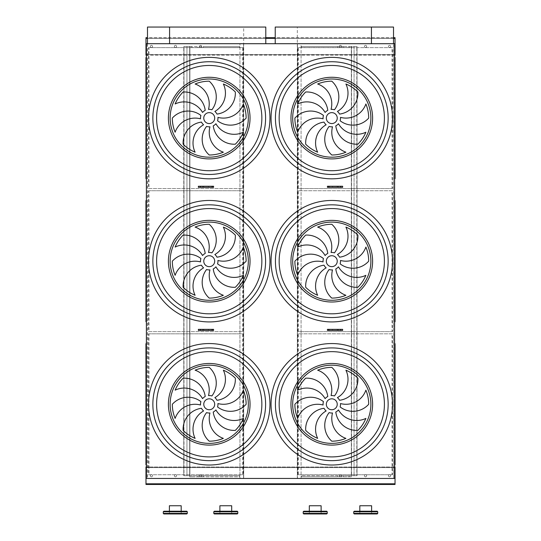 <?xml version="1.0" encoding="UTF-8"?>
<svg xmlns="http://www.w3.org/2000/svg" width="541" height="541" viewBox="0 0 541 541"><rect width="100%" height="100%" fill="white"/><g stroke="black" fill="none" stroke-linecap="round" stroke-linejoin="round"><path stroke-width="0.41" stroke-dasharray="2.71 2.03" d="M342.636 329.347L328.495 329.347L328.495 330.443L342.636 330.443M198.378 330.443L213.58 330.443M198.378 329.347L212.518 329.347L212.518 330.443M198.378 187.348L213.58 187.348M198.378 186.253L212.518 186.253L212.518 187.348M342.636 187.348L328.495 187.348L328.495 186.253L342.636 186.253M175.473 45.349A1.096 1.096 0 0 0 174.527 46.986A1.096 1.096 0 0 0 176.42 46.986A1.096 1.096 0 0 0 175.473 45.349A1.096 1.096 0 0 1 176.42 46.986A1.096 1.096 0 0 1 174.527 46.986A1.096 1.096 0 0 1 175.473 45.349M365.54 45.349A1.096 1.096 0 0 0 364.593 46.986A1.096 1.096 0 0 0 366.487 46.986A1.096 1.096 0 0 0 365.54 45.349A1.096 1.096 0 0 1 366.487 46.986A1.096 1.096 0 0 1 364.593 46.986A1.096 1.096 0 0 1 365.54 45.349A1.096 1.096 0 0 1 366.487 46.986A1.096 1.096 0 0 1 364.593 46.986A1.096 1.096 0 0 1 365.54 45.349A1.096 1.096 0 0 0 364.445 46.438A1.096 1.096 0 0 0 365.54 47.534A1.096 1.096 0 0 0 366.629 46.438A1.096 1.096 0 0 0 365.54 45.349M200.596 45.349A1.096 1.096 0 0 0 199.656 46.986A1.096 1.096 0 0 0 201.543 46.986A1.096 1.096 0 0 0 200.596 45.349A1.096 1.096 0 0 1 201.543 46.986A1.096 1.096 0 0 1 199.656 46.986A1.096 1.096 0 0 1 200.596 45.349M340.417 45.349A1.096 1.096 0 0 0 339.471 46.986A1.096 1.096 0 0 0 341.364 46.986A1.096 1.096 0 0 0 340.417 45.349A1.096 1.096 0 0 1 341.364 46.986A1.096 1.096 0 0 1 339.471 46.986A1.096 1.096 0 0 1 340.417 45.349A1.096 1.096 0 0 1 341.364 46.986A1.096 1.096 0 0 1 339.471 46.986A1.096 1.096 0 0 1 340.417 45.349A1.096 1.096 0 0 0 339.322 46.438A1.096 1.096 0 0 0 340.417 47.534A1.096 1.096 0 0 0 341.506 46.438A1.096 1.096 0 0 0 340.417 45.349M151.446 45.349A1.096 1.096 0 0 0 150.499 46.986A1.096 1.096 0 0 0 152.393 46.986A1.096 1.096 0 0 0 151.446 45.349A1.096 1.096 0 0 1 152.393 46.986A1.096 1.096 0 0 1 150.499 46.986A1.096 1.096 0 0 1 151.446 45.349M389.567 45.349A1.096 1.096 0 0 0 388.621 46.986A1.096 1.096 0 0 0 390.514 46.986A1.096 1.096 0 0 0 389.567 45.349A1.096 1.096 0 0 1 390.514 46.986A1.096 1.096 0 0 1 388.621 46.986A1.096 1.096 0 0 1 389.567 45.349A1.096 1.096 0 0 1 390.514 46.986A1.096 1.096 0 0 1 388.621 46.986A1.096 1.096 0 0 1 389.567 45.349A1.096 1.096 0 0 0 388.479 46.438A1.096 1.096 0 0 0 389.567 47.534A1.096 1.096 0 0 0 390.663 46.438A1.096 1.096 0 0 0 389.567 45.349M349.155 476.81L351.339 476.81L351.339 46.438L357.019 46.438L356.803 475.722L356.803 46.438L351.555 46.438L351.555 475.722L351.555 46.438L354.071 46.438L354.071 475.722L354.071 46.438L351.339 46.438L351.339 47.534L301.405 47.534L337.685 47.534L337.685 46.438L337.685 47.534L351.339 47.534L351.339 46.438L301.405 46.438L343.15 46.438L343.15 47.534L343.15 46.438L351.339 46.438L351.339 475.722L301.405 475.722L337.685 475.722L337.685 476.81L351.339 476.81L351.339 475.722L357.019 475.722L357.019 46.438L357.019 475.722L343.15 475.722L343.15 476.81L343.15 475.722L337.685 475.722L337.685 476.81L301.405 476.81L301.405 475.722L301.405 476.81L349.155 476.81L349.155 475.722M301.405 47.534L301.405 46.438L301.405 47.534M191.859 46.438L191.859 47.534L239.609 47.534L239.609 46.438L203.328 46.438L203.328 47.534L197.871 47.534L197.871 46.438L197.871 47.534L189.675 47.534L189.675 46.438L203.328 46.438L203.328 47.534L239.609 47.534L239.609 46.438L189.675 46.438L189.675 475.722L197.871 475.722L197.871 476.81L189.675 476.81L189.675 475.722L183.994 475.722L183.994 46.438L183.778 475.722L239.609 475.722L203.328 475.722L203.328 476.81L239.609 476.81L239.609 475.722L239.609 476.81L191.859 476.81L191.859 475.722M147.321 43.706L147.321 478.447L146.388 478.447L146.388 43.706L301.08 43.706L301.08 54.519L239.934 54.519L239.934 478.447L301.08 478.447L301.08 467.634L146.388 467.634M265.793 27.05L243.7 27.05L243.7 478.447L243.538 43.706L243.538 478.447L239.934 478.447L239.934 43.706L239.934 54.519L146.388 54.519M394.612 54.519L301.08 54.519L301.08 467.634L394.612 467.634M175.473 474.626A1.096 1.096 0 0 0 174.527 476.263A1.096 1.096 0 0 0 176.42 476.263A1.096 1.096 0 0 0 175.473 474.626A1.096 1.096 0 0 1 176.42 476.263A1.096 1.096 0 0 1 174.527 476.263A1.096 1.096 0 0 1 175.473 474.626M365.54 474.626A1.096 1.096 0 0 0 364.593 476.263A1.096 1.096 0 0 0 366.487 476.263A1.096 1.096 0 0 0 365.54 474.626A1.096 1.096 0 0 1 366.487 476.263A1.096 1.096 0 0 1 364.593 476.263A1.096 1.096 0 0 1 365.54 474.626A1.096 1.096 0 0 1 366.487 476.263A1.096 1.096 0 0 1 364.593 476.263A1.096 1.096 0 0 1 365.54 474.626A1.096 1.096 0 0 0 364.445 475.722A1.096 1.096 0 0 0 365.54 476.81A1.096 1.096 0 0 0 366.629 475.722A1.096 1.096 0 0 0 365.54 474.626M200.596 474.626A1.096 1.096 0 0 0 199.656 476.263A1.096 1.096 0 0 0 201.543 476.263A1.096 1.096 0 0 0 200.596 474.626A1.096 1.096 0 0 1 201.543 476.263A1.096 1.096 0 0 1 199.656 476.263A1.096 1.096 0 0 1 200.596 474.626M340.417 474.626A1.096 1.096 0 0 0 339.471 476.263A1.096 1.096 0 0 0 341.364 476.263A1.096 1.096 0 0 0 340.417 474.626A1.096 1.096 0 0 1 341.364 476.263A1.096 1.096 0 0 1 339.471 476.263A1.096 1.096 0 0 1 340.417 474.626A1.096 1.096 0 0 1 341.364 476.263A1.096 1.096 0 0 1 339.471 476.263A1.096 1.096 0 0 1 340.417 474.626A1.096 1.096 0 0 0 339.322 475.722A1.096 1.096 0 0 0 340.417 476.81A1.096 1.096 0 0 0 341.506 475.722A1.096 1.096 0 0 0 340.417 474.626M151.446 474.626A1.096 1.096 0 0 0 150.499 476.263A1.096 1.096 0 0 0 152.393 476.263A1.096 1.096 0 0 0 151.446 474.626A1.096 1.096 0 0 1 152.393 476.263A1.096 1.096 0 0 1 150.499 476.263A1.096 1.096 0 0 1 151.446 474.626M389.567 474.626A1.096 1.096 0 0 0 388.621 476.263A1.096 1.096 0 0 0 390.514 476.263A1.096 1.096 0 0 0 389.567 474.626A1.096 1.096 0 0 1 390.514 476.263A1.096 1.096 0 0 1 388.621 476.263A1.096 1.096 0 0 1 389.567 474.626A1.096 1.096 0 0 1 390.514 476.263A1.096 1.096 0 0 1 388.621 476.263A1.096 1.096 0 0 1 389.567 474.626A1.096 1.096 0 0 0 388.479 475.722A1.096 1.096 0 0 0 389.567 476.81A1.096 1.096 0 0 0 390.663 475.722A1.096 1.096 0 0 0 389.567 474.626M146.388 57.143L146.388 179.024M145.955 57.562L145.955 178.611M395.045 178.631L394.612 57.38L394.612 179.024L395.045 178.611L394.829 57.36L394.612 179.044L394.612 57.143L395.045 57.562M394.612 57.38L394.829 178.828M392.516 188.552L298.321 188.552L298.321 47.642L392.516 47.642L392.516 188.552L298.321 188.552M297.834 188.552L297.834 47.642L392.036 47.642L392.036 188.552M392.036 47.642L392.516 47.642M297.834 47.642L298.321 47.642M148.498 47.642L242.693 47.642L242.693 188.552L148.498 188.552L148.498 47.642L242.693 47.642M243.18 47.642L243.18 188.552L148.978 188.552L148.978 47.642M148.978 188.552L148.498 188.552M243.18 188.552L242.693 188.552M209.225 123.558A5.464 5.464 0 0 0 213.959 115.361A5.464 5.464 0 0 0 204.498 115.361A5.464 5.464 0 0 0 209.225 123.558M205.222 110.33A21.079 21.079 0 0 0 183.129 91.997A36.91 36.91 0 0 0 175.128 103.973A21.079 21.079 0 0 1 202.557 112.454A8.737 8.737 0 0 1 205.222 110.33M208.501 109.383A8.737 8.737 0 0 1 211.889 109.769A21.079 21.079 0 0 0 209.225 81.184A36.91 36.91 0 0 0 195.105 83.997A21.079 21.079 0 0 1 208.501 109.383M214.872 111.426A8.737 8.737 0 0 1 216.995 114.09A21.079 21.079 0 0 0 235.328 91.997A36.91 36.91 0 0 0 223.352 83.997A21.079 21.079 0 0 1 214.872 111.426M217.935 117.37A8.737 8.737 0 0 1 217.55 120.758A21.079 21.079 0 0 0 246.135 118.094A36.91 36.91 0 0 0 243.328 103.973A21.079 21.079 0 0 1 217.935 117.37M215.9 123.74A8.737 8.737 0 0 1 213.235 125.864A21.079 21.079 0 0 0 235.328 144.19A36.91 36.91 0 0 0 243.328 132.22A21.079 21.079 0 0 1 215.9 123.74M209.955 126.804A8.737 8.737 0 0 1 206.567 126.418A21.079 21.079 0 0 0 209.225 155.003A36.91 36.91 0 0 0 223.352 152.19A21.079 21.079 0 0 1 209.955 126.804M203.585 124.768A8.737 8.737 0 0 1 201.462 122.097A21.079 21.079 0 0 0 183.129 144.19A36.91 36.91 0 0 0 195.105 152.19A21.079 21.079 0 0 1 203.585 124.768M200.522 118.824A8.737 8.737 0 0 1 200.907 115.436A21.079 21.079 0 0 0 172.322 118.094A36.91 36.91 0 0 0 175.128 132.22A21.079 21.079 0 0 1 200.522 118.824M331.789 123.558A5.464 5.464 0 0 0 336.516 115.361A5.464 5.464 0 0 0 327.055 115.361A5.464 5.464 0 0 0 331.789 123.558M327.785 110.33A21.079 21.079 0 0 0 305.685 91.997A36.91 36.91 0 0 0 297.685 103.973A21.079 21.079 0 0 1 325.114 112.454A8.737 8.737 0 0 1 327.785 110.33M331.058 109.383A8.737 8.737 0 0 1 334.446 109.769A21.079 21.079 0 0 0 331.789 81.184A36.91 36.91 0 0 0 317.662 83.997A21.079 21.079 0 0 1 331.058 109.383M337.428 111.426A8.737 8.737 0 0 1 339.552 114.09A21.079 21.079 0 0 0 357.885 91.997A36.91 36.91 0 0 0 345.909 83.997A21.079 21.079 0 0 1 337.428 111.426M340.492 117.37A8.737 8.737 0 0 1 340.113 120.758A21.079 21.079 0 0 0 368.692 118.094A36.91 36.91 0 0 0 365.885 103.973A21.079 21.079 0 0 1 340.492 117.37M338.456 123.74A8.737 8.737 0 0 1 335.792 125.864A21.079 21.079 0 0 0 357.885 144.19A36.91 36.91 0 0 0 365.885 132.22A21.079 21.079 0 0 1 338.456 123.74M332.512 126.804A8.737 8.737 0 0 1 329.124 126.418A21.079 21.079 0 0 0 331.789 155.003A36.91 36.91 0 0 0 345.909 152.19A21.079 21.079 0 0 1 332.512 126.804M326.142 124.768A8.737 8.737 0 0 1 324.018 122.097A21.079 21.079 0 0 0 305.685 144.19A36.91 36.91 0 0 0 317.662 152.19A21.079 21.079 0 0 1 326.142 124.768M323.078 118.824A8.737 8.737 0 0 1 323.464 115.436A21.079 21.079 0 0 0 294.879 118.094A36.91 36.91 0 0 0 297.685 132.22A21.079 21.079 0 0 1 323.078 118.824M331.789 174.459A56.365 56.365 0 0 0 380.6 89.914A56.365 56.365 0 0 0 282.977 89.914A56.365 56.365 0 0 0 331.789 174.459M209.225 174.459A56.365 56.365 0 0 0 258.043 89.914A56.365 56.365 0 0 0 160.413 89.914A56.365 56.365 0 0 0 209.225 174.459M146.388 200.238L146.388 322.118M146.171 200.454L146.171 321.922M395.045 321.719L394.612 200.474L394.612 322.118L395.045 321.706L395.045 200.67L394.612 200.67L394.612 322.138L394.612 200.238L395.045 200.657M394.612 200.474L394.829 321.922M392.516 331.64L298.321 331.64L298.321 190.736L392.516 190.736L392.516 331.64L298.321 331.64M297.834 331.64L297.834 190.736L392.036 190.736L392.036 331.64M392.036 190.736L392.516 190.736M297.834 190.736L298.321 190.736M148.498 190.736L242.693 190.736L242.693 331.64L148.498 331.64L148.498 190.736L242.693 190.736M243.18 190.736L243.18 331.64L148.978 331.64L148.978 190.736M148.978 331.64L148.498 331.64M243.18 331.64L242.693 331.64M209.225 266.652A5.464 5.464 0 0 0 213.959 258.456A5.464 5.464 0 0 0 204.498 258.456A5.464 5.464 0 0 0 209.225 266.652M205.222 253.418A21.079 21.079 0 0 0 183.129 235.092A36.91 36.91 0 0 0 175.128 247.061A21.079 21.079 0 0 1 202.557 255.541A8.737 8.737 0 0 1 205.222 253.418M208.501 252.478A8.737 8.737 0 0 1 211.889 252.863A21.079 21.079 0 0 0 209.225 224.278A36.91 36.91 0 0 0 195.105 227.092A21.079 21.079 0 0 1 208.501 252.478M214.872 254.513A8.737 8.737 0 0 1 216.995 257.185A21.079 21.079 0 0 0 235.328 235.092A36.91 36.91 0 0 0 223.352 227.092A21.079 21.079 0 0 1 214.872 254.513M217.935 260.458A8.737 8.737 0 0 1 217.55 263.846A21.079 21.079 0 0 0 246.135 261.188A36.91 36.91 0 0 0 243.328 247.061A21.079 21.079 0 0 1 217.935 260.458M215.9 266.835A8.737 8.737 0 0 1 213.235 268.958A21.079 21.079 0 0 0 235.328 287.285A36.91 36.91 0 0 0 243.328 275.315A21.079 21.079 0 0 1 215.9 266.835M209.955 269.898A8.737 8.737 0 0 1 206.567 269.513A21.079 21.079 0 0 0 209.225 298.098A36.91 36.91 0 0 0 223.352 295.285A21.079 21.079 0 0 1 209.955 269.898M203.585 267.863A8.737 8.737 0 0 1 201.462 265.191A21.079 21.079 0 0 0 183.129 287.285A36.91 36.91 0 0 0 195.105 295.285A21.079 21.079 0 0 1 203.585 267.863M200.522 261.918A8.737 8.737 0 0 1 200.907 258.53A21.079 21.079 0 0 0 172.322 261.188A36.91 36.91 0 0 0 175.128 275.315A21.079 21.079 0 0 1 200.522 261.918M331.789 266.652A5.464 5.464 0 0 0 336.516 258.456A5.464 5.464 0 0 0 327.055 258.456A5.464 5.464 0 0 0 331.789 266.652M327.785 253.418A21.079 21.079 0 0 0 305.685 235.092A36.91 36.91 0 0 0 297.685 247.061A21.079 21.079 0 0 1 325.114 255.541A8.737 8.737 0 0 1 327.785 253.418M331.058 252.478A8.737 8.737 0 0 1 334.446 252.863A21.079 21.079 0 0 0 331.789 224.278A36.91 36.91 0 0 0 317.662 227.092A21.079 21.079 0 0 1 331.058 252.478M337.428 254.513A8.737 8.737 0 0 1 339.552 257.185A21.079 21.079 0 0 0 357.885 235.092A36.91 36.91 0 0 0 345.909 227.092A21.079 21.079 0 0 1 337.428 254.513M340.492 260.458A8.737 8.737 0 0 1 340.113 263.846A21.079 21.079 0 0 0 368.692 261.188A36.91 36.91 0 0 0 365.885 247.061A21.079 21.079 0 0 1 340.492 260.458M338.456 266.835A8.737 8.737 0 0 1 335.792 268.958A21.079 21.079 0 0 0 357.885 287.285A36.91 36.91 0 0 0 365.885 275.315A21.079 21.079 0 0 1 338.456 266.835M332.512 269.898A8.737 8.737 0 0 1 329.124 269.513A21.079 21.079 0 0 0 331.789 298.098A36.91 36.91 0 0 0 345.909 295.285A21.079 21.079 0 0 1 332.512 269.898M326.142 267.863A8.737 8.737 0 0 1 324.018 265.191A21.079 21.079 0 0 0 305.685 287.285A36.91 36.91 0 0 0 317.662 295.285A21.079 21.079 0 0 1 326.142 267.863M323.078 261.918A8.737 8.737 0 0 1 323.464 258.53A21.079 21.079 0 0 0 294.879 261.188A36.91 36.91 0 0 0 297.685 275.315A21.079 21.079 0 0 1 323.078 261.918M331.789 317.553A56.365 56.365 0 0 0 380.6 233.009A56.365 56.365 0 0 0 282.977 233.009A56.365 56.365 0 0 0 331.789 317.553M209.225 317.553A56.365 56.365 0 0 0 258.043 233.009A56.365 56.365 0 0 0 160.413 233.009A56.365 56.365 0 0 0 209.225 317.553M394.612 465.233L394.612 343.332L394.612 465.233L395.045 464.793L395.045 343.765L394.612 343.312L394.612 465.253L395.045 343.745M394.612 343.569L394.612 464.996M394.612 43.706L394.612 478.447L393.679 478.447L393.679 43.706L394.612 43.706M146.388 343.352L146.388 465.253L146.388 343.352M146.388 464.793L146.388 343.332L146.388 464.793M393.523 27.05L297.313 27.05L297.313 478.447L297.476 43.706L297.476 478.447L301.08 478.447L301.08 43.706L275.22 43.706L393.679 43.706M393.523 43.706L393.679 478.447M392.516 474.734L298.321 474.734L298.321 333.824L392.516 333.824L392.516 474.734L298.321 474.734M297.313 478.447L393.523 478.447M148.498 333.824L242.693 333.824L242.693 474.734L148.498 474.734L148.498 333.824L242.693 333.824M147.483 43.706L147.483 478.447L243.7 478.447M243.7 27.05L147.483 27.05M297.313 27.05L275.22 27.05M243.18 333.824L243.18 474.734L148.978 474.734L148.978 333.824M148.978 474.734L148.498 474.734M243.18 474.734L242.693 474.734M297.834 474.734L297.834 333.824L392.036 333.824L392.036 474.734M392.036 333.824L392.516 333.824M297.834 333.824L298.321 333.824M331.789 460.648A56.365 56.365 0 0 0 380.6 376.096A56.365 56.365 0 0 0 282.977 376.096A56.365 56.365 0 0 0 331.789 460.648A56.365 56.365 0 0 0 380.6 376.096A56.365 56.365 0 0 0 282.977 376.096A56.365 56.365 0 0 0 331.789 460.648M209.225 460.648A56.365 56.365 0 0 0 258.043 376.096A56.365 56.365 0 0 0 160.413 376.096A56.365 56.365 0 0 0 209.225 460.648A56.365 56.365 0 0 0 258.043 376.096A56.365 56.365 0 0 0 160.413 376.096A56.365 56.365 0 0 0 209.225 460.648M209.225 409.74A5.464 5.464 0 0 0 213.959 401.55A5.464 5.464 0 0 0 204.498 401.55A5.464 5.464 0 0 0 209.225 409.74M205.222 396.512A21.079 21.079 0 0 0 183.129 378.186A36.91 36.91 0 0 0 175.128 390.156A21.079 21.079 0 0 1 202.557 398.636A8.737 8.737 0 0 1 205.222 396.512M208.501 395.572A8.737 8.737 0 0 1 211.889 395.958A21.079 21.079 0 0 0 209.225 367.373A36.91 36.91 0 0 0 195.105 370.186A21.079 21.079 0 0 1 208.501 395.572M214.872 397.608A8.737 8.737 0 0 1 216.995 400.279A21.079 21.079 0 0 0 235.328 378.186A36.91 36.91 0 0 0 223.352 370.186A21.079 21.079 0 0 1 214.872 397.608M217.935 403.552A8.737 8.737 0 0 1 217.55 406.94A21.079 21.079 0 0 0 246.135 404.283A36.91 36.91 0 0 0 243.328 390.156A21.079 21.079 0 0 1 217.935 403.552M215.9 409.922A8.737 8.737 0 0 1 213.235 412.046A21.079 21.079 0 0 0 235.328 430.379A36.91 36.91 0 0 0 243.328 418.403A21.079 21.079 0 0 1 215.9 409.922M209.955 412.993A8.737 8.737 0 0 1 206.567 412.607A21.079 21.079 0 0 0 209.225 441.192A36.91 36.91 0 0 0 223.352 438.379A21.079 21.079 0 0 1 209.955 412.993M203.585 410.95A8.737 8.737 0 0 1 201.462 408.286A21.079 21.079 0 0 0 183.129 430.379A36.91 36.91 0 0 0 195.105 438.379A21.079 21.079 0 0 1 203.585 410.95M200.522 405.006A8.737 8.737 0 0 1 200.907 401.618A21.079 21.079 0 0 0 172.322 404.283A36.91 36.91 0 0 0 175.128 418.403A21.079 21.079 0 0 1 200.522 405.006M331.789 409.74A5.464 5.464 0 0 0 336.516 401.55A5.464 5.464 0 0 0 327.055 401.55A5.464 5.464 0 0 0 331.789 409.74M327.785 396.512A21.079 21.079 0 0 0 305.685 378.186A36.91 36.91 0 0 0 297.685 390.156A21.079 21.079 0 0 1 325.114 398.636A8.737 8.737 0 0 1 327.785 396.512M331.058 395.572A8.737 8.737 0 0 1 334.446 395.958A21.079 21.079 0 0 0 331.789 367.373A36.91 36.91 0 0 0 317.662 370.186A21.079 21.079 0 0 1 331.058 395.572M337.428 397.608A8.737 8.737 0 0 1 339.552 400.279A21.079 21.079 0 0 0 357.885 378.186A36.91 36.91 0 0 0 345.909 370.186A21.079 21.079 0 0 1 337.428 397.608M340.492 403.552A8.737 8.737 0 0 1 340.113 406.94A21.079 21.079 0 0 0 368.692 404.283A36.91 36.91 0 0 0 365.885 390.156A21.079 21.079 0 0 1 340.492 403.552M338.456 409.922A8.737 8.737 0 0 1 335.792 412.046A21.079 21.079 0 0 0 357.885 430.379A36.91 36.91 0 0 0 365.885 418.403A21.079 21.079 0 0 1 338.456 409.922M332.512 412.993A8.737 8.737 0 0 1 329.124 412.607A21.079 21.079 0 0 0 331.789 441.192A36.91 36.91 0 0 0 345.909 438.379A21.079 21.079 0 0 1 332.512 412.993M326.142 410.95A8.737 8.737 0 0 1 324.018 408.286A21.079 21.079 0 0 0 305.685 430.379A36.91 36.91 0 0 0 317.662 438.379A21.079 21.079 0 0 1 326.142 410.95M323.078 405.006A8.737 8.737 0 0 1 323.464 401.618A21.079 21.079 0 0 0 294.879 404.283A36.91 36.91 0 0 0 297.685 418.403A21.079 21.079 0 0 1 323.078 405.006M146.171 343.549L146.171 464.793L145.955 343.765L146.388 343.332M395.045 464.814L394.829 343.549L394.829 465.017M395.031 484.459L395.031 466.978L145.982 466.978L145.982 484.459L395.031 484.459M395.031 467.525L145.982 467.525L395.031 467.525M395.031 483.803L395.031 467.634L395.031 483.911L145.982 483.803M394.612 466.978L146.388 466.978M175.473 476.81A1.096 1.096 0 0 1 174.527 475.174A1.096 1.096 0 0 1 176.42 475.174A1.096 1.096 0 0 1 175.473 476.81A1.096 1.096 0 0 0 176.42 475.174A1.096 1.096 0 0 0 174.527 475.174A1.096 1.096 0 0 0 175.473 476.81M200.596 476.81A1.096 1.096 0 0 1 199.656 475.174A1.096 1.096 0 0 1 201.543 475.174A1.096 1.096 0 0 1 200.596 476.81A1.096 1.096 0 0 0 201.543 475.174A1.096 1.096 0 0 0 199.656 475.174A1.096 1.096 0 0 0 200.596 476.81M151.446 476.81A1.096 1.096 0 0 1 150.499 475.174A1.096 1.096 0 0 1 152.393 475.174A1.096 1.096 0 0 1 151.446 476.81A1.096 1.096 0 0 0 152.393 475.174A1.096 1.096 0 0 0 150.499 475.174A1.096 1.096 0 0 0 151.446 476.81M395.031 483.911L145.982 483.911L395.031 483.911M191.859 476.81L189.675 476.81L189.675 46.438L183.778 46.438L183.778 475.722L183.778 46.438L189.891 46.438L189.891 475.722L189.891 46.438L186.943 46.438L186.943 475.722L186.943 46.438L189.675 46.438L189.675 47.534L191.859 47.534M203.328 476.81L197.871 476.81L197.871 475.722L203.328 475.722L203.328 476.81M395.031 55.175L395.031 37.701L145.982 37.701L145.982 55.175L395.031 55.175M395.031 38.249L145.982 38.249L395.031 38.249M395.031 54.519L395.031 38.357L395.031 54.634L145.982 54.519M393.523 37.701L275.22 37.701M265.793 37.701L147.483 37.701M394.612 55.175L146.388 55.175M175.473 47.534A1.096 1.096 0 0 1 174.527 45.89A1.096 1.096 0 0 1 176.42 45.89A1.096 1.096 0 0 1 175.473 47.534A1.096 1.096 0 0 0 176.42 45.89A1.096 1.096 0 0 0 174.527 45.89A1.096 1.096 0 0 0 175.473 47.534M200.596 47.534A1.096 1.096 0 0 1 199.656 45.89A1.096 1.096 0 0 1 201.543 45.89A1.096 1.096 0 0 1 200.596 47.534A1.096 1.096 0 0 0 201.543 45.89A1.096 1.096 0 0 0 199.656 45.89A1.096 1.096 0 0 0 200.596 47.534M151.446 47.534A1.096 1.096 0 0 1 150.499 45.89A1.096 1.096 0 0 1 152.393 45.89A1.096 1.096 0 0 1 151.446 47.534A1.096 1.096 0 0 0 152.393 45.89A1.096 1.096 0 0 0 150.499 45.89A1.096 1.096 0 0 0 151.446 47.534M395.031 54.634L145.982 54.634L395.031 54.634M349.155 47.534L349.155 46.438M327.433 330.443L328.495 330.443M336.921 330.443L332.553 330.443L336.921 330.443L336.921 329.347L332.553 329.347L336.921 329.347M327.433 329.347L328.495 329.347M204.092 330.443L208.461 330.443L204.092 330.443L204.092 329.347L208.461 329.347L204.092 329.347M212.518 329.347L213.58 329.347M204.092 187.348L208.461 187.348L204.092 187.348L204.092 186.253L208.461 186.253L204.092 186.253M212.518 186.253L213.58 186.253M327.433 187.348L328.495 187.348M336.921 187.348L332.553 187.348L336.921 187.348L336.921 186.253L332.553 186.253L336.921 186.253M327.433 186.253L328.495 186.253M237.262 511.218L214.324 511.218M231.69 511.218L219.896 511.218L231.69 511.218L231.69 513.95L219.896 513.95L231.69 513.95M214.324 513.95L237.262 513.95M186.767 511.218L163.828 511.218M181.194 511.218L169.394 511.218L181.194 511.218L169.394 511.218L181.194 511.218L181.194 513.95L169.394 513.95L181.194 513.95M163.828 513.95L186.767 513.95M377.185 511.218L354.247 511.218M359.819 511.218L371.62 511.218L359.819 511.218L371.62 511.218L359.819 511.218L359.819 513.95L371.62 513.95L359.819 513.95M354.247 513.95L377.185 513.95M326.69 511.218L303.751 511.218M309.324 511.218L321.117 511.218L309.324 511.218L321.117 511.218L309.324 511.218L309.324 513.95L321.117 513.95L303.751 513.95M181.194 505.761L169.394 505.761M371.62 505.761L359.819 505.761M321.117 505.761L309.324 505.761M231.69 505.761L219.896 505.761M393.523 38.357L275.22 38.357M265.793 38.357L147.483 38.357M146.171 57.36L146.171 178.828M146.388 178.807L146.388 57.38M146.388 321.902L146.388 200.474M146.388 464.996L146.388 343.569M395.031 467.634L145.982 467.634M395.031 38.357L145.982 38.357M213.776 511.766L237.81 511.766M237.81 513.402L213.776 513.402M163.281 511.766L187.308 511.766M187.308 513.402L163.281 513.402M353.706 511.766L377.733 511.766M377.733 513.402L353.706 513.402M303.203 511.766L327.237 511.766M327.237 513.402L303.203 513.402M332.553 330.443L332.553 329.347M208.461 330.443L208.461 329.347M208.461 187.348L208.461 186.253M332.553 187.348L332.553 186.253M219.896 511.218L219.896 513.95M169.394 511.218L169.394 513.95M371.62 511.218L371.62 513.95M321.117 511.218L321.117 513.95"/><path stroke-width="0.81" d="M394.612 478.447L146.388 478.447L146.388 43.706L394.612 43.706L394.612 478.447M328.982 330.443L342.636 330.443L342.636 329.347L327.433 329.347L327.433 330.443L328.982 330.443L328.982 329.347M198.378 330.443L198.378 329.347L213.58 329.347L213.58 330.443L198.378 330.443M203.064 187.348L198.378 187.348L198.378 186.253L212.038 186.253L212.038 187.348L203.064 187.348L203.064 186.253M328.982 187.348L342.636 187.348L342.636 186.253L327.433 186.253L327.433 187.348L328.982 187.348L328.982 186.253M393.523 37.701L395.031 37.701L395.031 55.175L394.612 55.175M147.483 37.701L145.982 37.701L145.982 55.175L146.388 55.175M146.388 466.978L145.982 466.978L145.982 484.459L395.031 484.459L395.031 483.803L145.982 483.803M394.612 466.978L395.031 466.978L395.031 483.803M145.955 178.611L145.955 57.562L145.955 178.631L146.388 178.449M395.045 178.631L395.045 57.562L394.612 57.143M209.225 123.558A5.464 5.464 0 0 0 213.959 115.361A5.464 5.464 0 0 0 204.498 115.361A5.464 5.464 0 0 0 209.225 123.558M205.222 110.33A21.079 21.079 0 0 0 183.129 91.997A36.91 36.91 0 0 0 175.128 103.973A21.079 21.079 0 0 1 202.557 112.454A8.737 8.737 0 0 1 205.222 110.33M208.501 109.383A8.737 8.737 0 0 1 211.889 109.769A21.079 21.079 0 0 0 209.225 81.184A36.91 36.91 0 0 0 195.105 83.997A21.079 21.079 0 0 1 208.501 109.383M214.872 111.426A8.737 8.737 0 0 1 216.995 114.09A21.079 21.079 0 0 0 235.328 91.997A36.91 36.91 0 0 0 223.352 83.997A21.079 21.079 0 0 1 214.872 111.426M217.935 117.37A8.737 8.737 0 0 1 217.55 120.758A21.079 21.079 0 0 0 246.135 118.094A36.91 36.91 0 0 0 243.328 103.973A21.079 21.079 0 0 1 217.935 117.37M215.9 123.74A8.737 8.737 0 0 1 213.235 125.864A21.079 21.079 0 0 0 235.328 144.19A36.91 36.91 0 0 0 243.328 132.22A21.079 21.079 0 0 1 215.9 123.74M209.955 126.804A8.737 8.737 0 0 1 206.567 126.418A21.079 21.079 0 0 0 209.225 155.003A36.91 36.91 0 0 0 223.352 152.19A21.079 21.079 0 0 1 209.955 126.804M203.585 124.768A8.737 8.737 0 0 1 201.462 122.097A21.079 21.079 0 0 0 183.129 144.19A36.91 36.91 0 0 0 195.105 152.19A21.079 21.079 0 0 1 203.585 124.768M200.522 118.824A8.737 8.737 0 0 1 200.907 115.436A21.079 21.079 0 0 0 172.322 118.094A36.91 36.91 0 0 0 175.128 132.22A21.079 21.079 0 0 1 200.522 118.824M331.789 123.558A5.464 5.464 0 0 0 336.516 115.361A5.464 5.464 0 0 0 327.055 115.361A5.464 5.464 0 0 0 331.789 123.558M327.785 110.33A21.079 21.079 0 0 0 305.685 91.997A36.91 36.91 0 0 0 297.685 103.973A21.079 21.079 0 0 1 325.114 112.454A8.737 8.737 0 0 1 327.785 110.33M331.058 109.383A8.737 8.737 0 0 1 334.446 109.769A21.079 21.079 0 0 0 331.789 81.184A36.91 36.91 0 0 0 317.662 83.997A21.079 21.079 0 0 1 331.058 109.383M337.428 111.426A8.737 8.737 0 0 1 339.552 114.09A21.079 21.079 0 0 0 357.885 91.997A36.91 36.91 0 0 0 345.909 83.997A21.079 21.079 0 0 1 337.428 111.426M340.492 117.37A8.737 8.737 0 0 1 340.113 120.758A21.079 21.079 0 0 0 368.692 118.094A36.91 36.91 0 0 0 365.885 103.973A21.079 21.079 0 0 1 340.492 117.37M338.456 123.74A8.737 8.737 0 0 1 335.792 125.864A21.079 21.079 0 0 0 357.885 144.19A36.91 36.91 0 0 0 365.885 132.22A21.079 21.079 0 0 1 338.456 123.74M332.512 126.804A8.737 8.737 0 0 1 329.124 126.418A21.079 21.079 0 0 0 331.789 155.003A36.91 36.91 0 0 0 345.909 152.19A21.079 21.079 0 0 1 332.512 126.804M326.142 124.768A8.737 8.737 0 0 1 324.018 122.097A21.079 21.079 0 0 0 305.685 144.19A36.91 36.91 0 0 0 317.662 152.19A21.079 21.079 0 0 1 326.142 124.768M323.078 118.824A8.737 8.737 0 0 1 323.464 115.436A21.079 21.079 0 0 0 294.879 118.094A36.91 36.91 0 0 0 297.685 132.22A21.079 21.079 0 0 1 323.078 118.824M331.789 174.459A56.365 56.365 0 0 1 282.977 89.914A56.365 56.365 0 0 1 380.6 89.914A56.365 56.365 0 0 1 331.789 174.459M209.225 174.459A56.365 56.365 0 0 1 160.413 89.914A56.365 56.365 0 0 1 258.043 89.914A56.365 56.365 0 0 1 209.225 174.459M145.955 321.706L145.955 200.657L145.955 321.706M146.388 321.543L145.955 321.719L145.955 200.657L146.388 200.217M395.045 321.719L395.045 200.657L394.612 200.238M209.225 266.652A5.464 5.464 0 0 0 213.959 258.456A5.464 5.464 0 0 0 204.498 258.456A5.464 5.464 0 0 0 209.225 266.652M205.222 253.418A21.079 21.079 0 0 0 183.129 235.092A36.91 36.91 0 0 0 175.128 247.061A21.079 21.079 0 0 1 202.557 255.541A8.737 8.737 0 0 1 205.222 253.418M208.501 252.478A8.737 8.737 0 0 1 211.889 252.863A21.079 21.079 0 0 0 209.225 224.278A36.91 36.91 0 0 0 195.105 227.092A21.079 21.079 0 0 1 208.501 252.478M214.872 254.513A8.737 8.737 0 0 1 216.995 257.185A21.079 21.079 0 0 0 235.328 235.092A36.91 36.91 0 0 0 223.352 227.092A21.079 21.079 0 0 1 214.872 254.513M217.935 260.458A8.737 8.737 0 0 1 217.55 263.846A21.079 21.079 0 0 0 246.135 261.188A36.91 36.91 0 0 0 243.328 247.061A21.079 21.079 0 0 1 217.935 260.458M215.9 266.835A8.737 8.737 0 0 1 213.235 268.958A21.079 21.079 0 0 0 235.328 287.285A36.91 36.91 0 0 0 243.328 275.315A21.079 21.079 0 0 1 215.9 266.835M209.955 269.898A8.737 8.737 0 0 1 206.567 269.513A21.079 21.079 0 0 0 209.225 298.098A36.91 36.91 0 0 0 223.352 295.285A21.079 21.079 0 0 1 209.955 269.898M203.585 267.863A8.737 8.737 0 0 1 201.462 265.191A21.079 21.079 0 0 0 183.129 287.285A36.91 36.91 0 0 0 195.105 295.285A21.079 21.079 0 0 1 203.585 267.863M200.522 261.918A8.737 8.737 0 0 1 200.907 258.53A21.079 21.079 0 0 0 172.322 261.188A36.91 36.91 0 0 0 175.128 275.315A21.079 21.079 0 0 1 200.522 261.918M331.789 266.652A5.464 5.464 0 0 0 336.516 258.456A5.464 5.464 0 0 0 327.055 258.456A5.464 5.464 0 0 0 331.789 266.652M327.785 253.418A21.079 21.079 0 0 0 305.685 235.092A36.91 36.91 0 0 0 297.685 247.061A21.079 21.079 0 0 1 325.114 255.541A8.737 8.737 0 0 1 327.785 253.418M331.058 252.478A8.737 8.737 0 0 1 334.446 252.863A21.079 21.079 0 0 0 331.789 224.278A36.91 36.91 0 0 0 317.662 227.092A21.079 21.079 0 0 1 331.058 252.478M337.428 254.513A8.737 8.737 0 0 1 339.552 257.185A21.079 21.079 0 0 0 357.885 235.092A36.91 36.91 0 0 0 345.909 227.092A21.079 21.079 0 0 1 337.428 254.513M340.492 260.458A8.737 8.737 0 0 1 340.113 263.846A21.079 21.079 0 0 0 368.692 261.188A36.91 36.91 0 0 0 365.885 247.061A21.079 21.079 0 0 1 340.492 260.458M338.456 266.835A8.737 8.737 0 0 1 335.792 268.958A21.079 21.079 0 0 0 357.885 287.285A36.91 36.91 0 0 0 365.885 275.315A21.079 21.079 0 0 1 338.456 266.835M332.512 269.898A8.737 8.737 0 0 1 329.124 269.513A21.079 21.079 0 0 0 331.789 298.098A36.91 36.91 0 0 0 345.909 295.285A21.079 21.079 0 0 1 332.512 269.898M326.142 267.863A8.737 8.737 0 0 1 324.018 265.191A21.079 21.079 0 0 0 305.685 287.285A36.91 36.91 0 0 0 317.662 295.285A21.079 21.079 0 0 1 326.142 267.863M323.078 261.918A8.737 8.737 0 0 1 323.464 258.53A21.079 21.079 0 0 0 294.879 261.188A36.91 36.91 0 0 0 297.685 275.315A21.079 21.079 0 0 1 323.078 261.918M331.789 317.553A56.365 56.365 0 0 1 282.977 233.009A56.365 56.365 0 0 1 380.6 233.009A56.365 56.365 0 0 1 331.789 317.553M209.225 317.553A56.365 56.365 0 0 1 160.413 233.009A56.365 56.365 0 0 1 258.043 233.009A56.365 56.365 0 0 1 209.225 317.553M275.22 43.706L275.22 27.05L393.523 27.05L393.523 43.706M169.576 43.706L169.576 27.05L147.483 27.05L147.483 43.706M371.437 27.05L371.437 43.706M169.576 27.05L265.793 27.05L265.793 43.706M323.078 405.006A8.737 8.737 0 0 1 323.464 401.618A21.079 21.079 0 0 0 294.879 404.283A36.91 36.91 0 0 0 297.685 418.403A21.079 21.079 0 0 1 323.078 405.006M326.142 410.95A8.737 8.737 0 0 1 324.018 408.286A21.079 21.079 0 0 0 305.685 430.379A36.91 36.91 0 0 0 317.662 438.379A21.079 21.079 0 0 1 326.142 410.95M332.512 412.993A8.737 8.737 0 0 1 329.124 412.607A21.079 21.079 0 0 0 331.789 441.192A36.91 36.91 0 0 0 345.909 438.379A21.079 21.079 0 0 1 332.512 412.993M338.456 409.922A8.737 8.737 0 0 1 335.792 412.046A21.079 21.079 0 0 0 357.885 430.379A36.91 36.91 0 0 0 365.885 418.403A21.079 21.079 0 0 1 338.456 409.922M340.492 403.552A8.737 8.737 0 0 1 340.113 406.94A21.079 21.079 0 0 0 368.692 404.283A36.91 36.91 0 0 0 365.885 390.156A21.079 21.079 0 0 1 340.492 403.552M337.428 397.608A8.737 8.737 0 0 1 339.552 400.279A21.079 21.079 0 0 0 357.885 378.186A36.91 36.91 0 0 0 345.909 370.186A21.079 21.079 0 0 1 337.428 397.608M331.058 395.572A8.737 8.737 0 0 1 334.446 395.958A21.079 21.079 0 0 0 331.789 367.373A36.91 36.91 0 0 0 317.662 370.186A21.079 21.079 0 0 1 331.058 395.572M327.785 396.512A21.079 21.079 0 0 0 305.685 378.186A36.91 36.91 0 0 0 297.685 390.156A21.079 21.079 0 0 1 325.114 398.636A8.737 8.737 0 0 1 327.785 396.512M331.789 409.74A5.464 5.464 0 0 0 336.516 401.55A5.464 5.464 0 0 0 327.055 401.55A5.464 5.464 0 0 0 331.789 409.74M200.522 405.006A8.737 8.737 0 0 1 200.907 401.618A21.079 21.079 0 0 0 172.322 404.283A36.91 36.91 0 0 0 175.128 418.403A21.079 21.079 0 0 1 200.522 405.006M203.585 410.95A8.737 8.737 0 0 1 201.462 408.286A21.079 21.079 0 0 0 183.129 430.379A36.91 36.91 0 0 0 195.105 438.379A21.079 21.079 0 0 1 203.585 410.95M209.955 412.993A8.737 8.737 0 0 1 206.567 412.607A21.079 21.079 0 0 0 209.225 441.192A36.91 36.91 0 0 0 223.352 438.379A21.079 21.079 0 0 1 209.955 412.993M215.9 409.922A8.737 8.737 0 0 1 213.235 412.046A21.079 21.079 0 0 0 235.328 430.379A36.91 36.91 0 0 0 243.328 418.403A21.079 21.079 0 0 1 215.9 409.922M217.935 403.552A8.737 8.737 0 0 1 217.55 406.94A21.079 21.079 0 0 0 246.135 404.283A36.91 36.91 0 0 0 243.328 390.156A21.079 21.079 0 0 1 217.935 403.552M214.872 397.608A8.737 8.737 0 0 1 216.995 400.279A21.079 21.079 0 0 0 235.328 378.186A36.91 36.91 0 0 0 223.352 370.186A21.079 21.079 0 0 1 214.872 397.608M208.501 395.572A8.737 8.737 0 0 1 211.889 395.958A21.079 21.079 0 0 0 209.225 367.373A36.91 36.91 0 0 0 195.105 370.186A21.079 21.079 0 0 1 208.501 395.572M205.222 396.512A21.079 21.079 0 0 0 183.129 378.186A36.91 36.91 0 0 0 175.128 390.156A21.079 21.079 0 0 1 202.557 398.636A8.737 8.737 0 0 1 205.222 396.512M209.225 409.74A5.464 5.464 0 0 0 213.959 401.55A5.464 5.464 0 0 0 204.498 401.55A5.464 5.464 0 0 0 209.225 409.74M331.789 460.648A56.365 56.365 0 0 1 282.977 376.096A56.365 56.365 0 0 1 380.6 376.096A56.365 56.365 0 0 1 331.789 460.648A56.365 56.365 0 0 1 282.977 376.096A56.365 56.365 0 0 1 380.6 376.096A56.365 56.365 0 0 1 331.789 460.648M209.225 460.648A56.365 56.365 0 0 1 160.413 376.096A56.365 56.365 0 0 1 258.043 376.096A56.365 56.365 0 0 1 209.225 460.648A56.365 56.365 0 0 1 160.413 376.096A56.365 56.365 0 0 1 258.043 376.096A56.365 56.365 0 0 1 209.225 460.648M145.955 464.793L145.955 343.745L145.955 464.793M146.388 464.631L145.955 464.814L145.955 343.745L146.388 343.312M394.612 465.253L395.045 464.814L395.045 343.745L394.612 343.332M275.22 37.701L265.793 37.701M340.62 330.443L340.62 329.347M337.949 330.443L337.949 329.347M203.064 330.443L203.064 329.347M212.038 330.443L212.038 329.347M200.393 330.443L200.393 329.347M200.393 187.348L200.393 186.253M212.038 186.253L213.58 186.253L213.58 187.348L212.038 187.348M340.62 187.348L340.62 186.253M337.949 187.348L337.949 186.253M237.81 511.766L213.776 511.766L214.324 511.218L237.262 511.218L237.81 511.766L237.81 513.402L237.262 513.95L214.324 513.95L213.776 513.402L237.81 513.402M231.69 511.218L219.896 511.218L231.69 511.218L231.69 505.761L219.896 505.761L219.896 511.218M187.308 511.766L163.281 511.766L163.828 511.218L186.767 511.218L187.308 511.766L187.308 513.402L186.767 513.95L163.828 513.95L163.281 513.402L187.308 513.402M377.733 513.402L377.733 511.766L353.706 511.766L353.706 513.402L377.733 513.402L377.185 513.95L354.247 513.95L353.706 513.402M353.706 511.766L354.247 511.218L377.185 511.218L377.733 511.766M327.237 513.402L327.237 511.766L303.203 511.766L303.203 513.402L327.237 513.402L326.69 513.95L303.751 513.95L303.203 513.402M303.203 511.766L303.751 511.218L326.69 511.218L327.237 511.766M309.324 513.95L326.69 513.95M169.394 511.218L169.394 505.761L181.194 505.761L181.194 511.218M359.819 511.218L359.819 505.761L371.62 505.761L371.62 511.218M309.324 511.218L309.324 505.761L321.117 505.761L321.117 511.218M209.225 178.828A60.734 60.734 0 0 1 156.633 87.73A60.734 60.734 0 0 1 261.824 87.73A60.734 60.734 0 0 1 209.225 178.828M331.789 178.828A60.734 60.734 0 0 1 279.19 87.73A60.734 60.734 0 0 1 384.38 87.73A60.734 60.734 0 0 1 331.789 178.828M209.225 321.922A60.734 60.734 0 0 1 156.633 230.824A60.734 60.734 0 0 1 261.824 230.824A60.734 60.734 0 0 1 209.225 321.922M331.789 321.922A60.734 60.734 0 0 1 279.19 230.824A60.734 60.734 0 0 1 384.38 230.824A60.734 60.734 0 0 1 331.789 321.922M331.789 465.017A60.734 60.734 0 0 1 279.19 373.912A60.734 60.734 0 0 1 384.38 373.912A60.734 60.734 0 0 1 331.789 465.017M209.225 465.017A60.734 60.734 0 0 1 156.633 373.912A60.734 60.734 0 0 1 261.824 373.912A60.734 60.734 0 0 1 209.225 465.017M395.031 54.519L394.612 54.519M395.031 38.357L393.523 38.357M275.22 38.357L265.793 38.357M147.483 38.357L145.982 38.357M146.388 54.519L145.982 54.519M146.388 467.634L145.982 467.634M395.031 467.634L394.612 467.634M146.388 57.745L145.955 57.562M394.612 178.449L394.612 57.745M209.225 158.912A40.818 40.818 0 0 1 173.877 97.684A40.818 40.818 0 0 1 244.579 97.684A40.818 40.818 0 0 1 209.225 158.912M209.225 157.188A39.094 39.094 0 0 0 243.085 98.55A39.094 39.094 0 0 0 175.372 98.55A39.094 39.094 0 0 0 209.225 157.188M331.789 158.912A40.818 40.818 0 0 1 296.434 97.684A40.818 40.818 0 0 1 367.136 97.684A40.818 40.818 0 0 1 331.789 158.912M331.789 157.188A39.094 39.094 0 0 0 365.642 98.55A39.094 39.094 0 0 0 297.929 98.55A39.094 39.094 0 0 0 331.789 157.188M331.789 170.726A52.626 52.626 0 0 0 384.414 118.094A52.626 52.626 0 0 0 331.789 65.468A52.626 52.626 0 0 0 279.156 118.094A52.626 52.626 0 0 0 331.789 170.726M209.225 170.726A52.626 52.626 0 0 0 261.858 118.094A52.626 52.626 0 0 0 209.225 65.468A52.626 52.626 0 0 0 156.599 118.094A52.626 52.626 0 0 0 209.225 170.726M146.388 200.833L146.171 200.454M394.612 321.543L394.612 200.833M209.225 302.006A40.818 40.818 0 0 1 173.877 240.779A40.818 40.818 0 0 1 244.579 240.779A40.818 40.818 0 0 1 209.225 302.006M209.225 300.282A39.094 39.094 0 0 0 243.085 241.644A39.094 39.094 0 0 0 175.372 241.644A39.094 39.094 0 0 0 209.225 300.282M331.789 302.006A40.818 40.818 0 0 1 296.434 240.779A40.818 40.818 0 0 1 367.136 240.779A40.818 40.818 0 0 1 331.789 302.006M331.789 300.282A39.094 39.094 0 0 0 365.642 241.644A39.094 39.094 0 0 0 297.929 241.644A39.094 39.094 0 0 0 331.789 300.282M331.789 313.814A52.626 52.626 0 0 0 384.414 261.188A52.626 52.626 0 0 0 331.789 208.562A52.626 52.626 0 0 0 279.156 261.188A52.626 52.626 0 0 0 331.789 313.814M209.225 313.814A52.626 52.626 0 0 0 261.858 261.188A52.626 52.626 0 0 0 209.225 208.562A52.626 52.626 0 0 0 156.599 261.188A52.626 52.626 0 0 0 209.225 313.814M331.789 443.377A39.094 39.094 0 0 0 365.642 384.732A39.094 39.094 0 0 0 297.929 384.732A39.094 39.094 0 0 0 331.789 443.377M209.225 443.377A39.094 39.094 0 0 0 243.085 384.732A39.094 39.094 0 0 0 175.372 384.732A39.094 39.094 0 0 0 209.225 443.377M209.225 445.101A40.818 40.818 0 0 1 168.407 404.283A40.818 40.818 0 0 1 209.225 363.464A40.818 40.818 0 0 1 250.05 404.283A40.818 40.818 0 0 1 209.225 445.101M209.225 351.65A52.626 52.626 0 0 0 156.599 404.283A52.626 52.626 0 0 0 209.225 456.908A52.626 52.626 0 0 0 261.858 404.283A52.626 52.626 0 0 0 209.225 351.65M331.789 445.101A40.818 40.818 0 0 1 290.963 404.283A40.818 40.818 0 0 1 331.789 363.464A40.818 40.818 0 0 1 372.607 404.283A40.818 40.818 0 0 1 331.789 445.101M331.789 351.65A52.626 52.626 0 0 0 279.156 404.283A52.626 52.626 0 0 0 331.789 456.908A52.626 52.626 0 0 0 384.414 404.283A52.626 52.626 0 0 0 331.789 351.65M146.388 343.927L146.171 343.549M394.612 464.631L394.612 343.927M213.776 511.766L213.776 513.402M163.281 511.766L163.281 513.402"/></g></svg>
